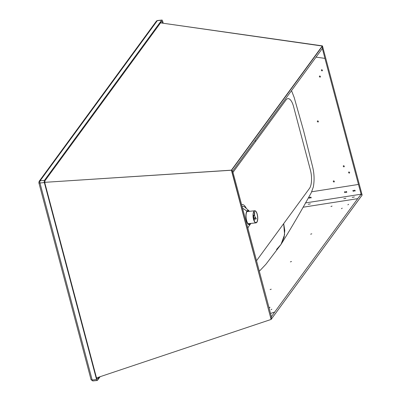 <?xml version="1.0" encoding="UTF-8"?>
<svg xmlns="http://www.w3.org/2000/svg" width="401" height="401" viewBox="0 0 401 401"><rect width="100%" height="100%" fill="white"/><g stroke="black" fill="none" stroke-linecap="round" stroke-linejoin="round"><path stroke-width="0.6" d="M253.622 219.232A5.809 2.185 -96 0 1 254.785 211.031A5.809 2.185 -96 0 1 257.171 214.385A5.809 2.185 -96 0 1 256.008 222.585A5.809 2.185 -96 0 1 253.622 219.232M256.038 222.861A6.085 2.291 -96 0 1 253.537 219.347A6.085 2.291 -96 0 1 254.755 210.761A6.085 2.291 -96 0 1 257.257 214.269A6.085 2.291 -96 0 1 256.038 222.861L248.389 223.673A6.085 2.291 -96 0 1 248.069 223.648M246.956 211.598A6.085 2.291 -96 0 1 247.111 211.568L254.755 210.761M255.317 219.287L256.164 218.881L256.084 218.154A4.426 1.664 -96 0 1 256.059 218.67L254.986 217.698A1.659 0.627 -96 0 1 254.545 218.515A1.659 0.627 -96 0 1 254.394 218.485L254.264 221.001M254.69 212.846L254.074 211.713L254.475 212.655A4.426 1.664 -96 0 1 254.69 212.846L254.555 215.437A1.659 0.627 -96 0 1 255.011 217.182L256.084 218.154M253.141 215.482L253.753 216.034A1.659 0.627 -96 0 1 254.194 215.217A1.659 0.627 -96 0 1 254.339 215.242L254.475 212.655M253.186 216.61L253.723 216.55L253.151 216.029M254.064 220.56L254.184 218.294A1.659 0.627 -96 0 1 253.723 216.55M253.427 218.375L254.184 218.294M270.114 289.572L271.231 289.196L270.114 289.572M290.384 261.878L291.507 261.502L290.384 261.878M310.66 234.189L311.777 233.808L310.66 234.189M330.93 206.495L332.053 206.114L330.93 206.495M310.299 203.758L309.607 204.154L310.299 203.758M354.304 196.851L353.612 197.247L354.304 196.851M308.214 204.299L309.091 204.014L308.214 204.299M352.213 197.397L353.091 197.107L352.213 197.397M345.903 198.169L345.211 198.565L345.903 198.169M343.817 198.716L344.69 198.425L343.817 198.716M269.001 307.617L270.058 307.311L269.061 307.843M342.233 208.169L341.467 208.67L342.233 208.169M271.071 309.712L271.838 309.211L271.071 309.712M347.857 204.821L348.619 204.325L347.857 204.821M271.111 319.442L96.526 377.902L271.111 319.442L362.138 195.061L361.136 194.194L305.457 202.931L361.136 194.194L358.469 184.445L311.742 191.773M303.036 207.232L357.722 198.65L274.71 312.043L271.382 316.805L271.251 319.216L271.382 316.805L268.82 306.91L235.277 180.846L232.61 171.097L231.608 170.225L271.116 319.442L96.526 377.902M362.103 195.147L271.126 319.422M270.51 313.452L274.71 312.043M357.722 198.65L361.136 194.194L305.457 202.931L361.136 194.194L362.138 195.066L322.494 46.07L322.369 48.486L322.494 46.07L231.608 170.225L44.862 182.325L231.397 170.169L232.61 171.097L322.369 48.486L324.93 58.381L316.188 57.137M271.116 319.442L231.397 170.169L322.384 45.874L160.545 22.867L322.494 46.075L160.545 22.867M44.862 182.325L231.392 170.169L44.862 182.325M318.364 121.443A0.622 0.466 49.7 0 1 317.397 121.603A0.622 0.466 49.7 0 1 317.697 120.881A0.622 0.466 49.7 0 1 318.364 121.443M334.329 181.432A0.622 0.466 49.7 0 1 333.356 181.588A0.622 0.466 49.7 0 1 333.662 180.871A0.622 0.466 49.7 0 1 334.329 181.432M345.326 192.164A0.486 0.361 48.5 0 1 344.589 192.32A0.486 0.361 48.5 0 1 344.75 191.738A0.486 0.361 48.5 0 1 345.326 192.164M345.958 192.004A0.486 0.361 48.5 0 1 346.745 191.944A0.486 0.361 48.5 0 1 345.958 192.004M309.722 197.753A0.486 0.361 48.5 0 1 308.986 197.904A0.486 0.361 48.5 0 1 309.146 197.322A0.486 0.361 48.5 0 1 309.722 197.753M353.727 190.846A0.486 0.361 48.5 0 1 352.99 191.001A0.486 0.361 48.5 0 1 353.151 190.42A0.486 0.361 48.5 0 1 353.727 190.846M311.141 197.528A0.486 0.361 48.5 0 1 310.404 197.683A0.486 0.361 48.5 0 1 310.564 197.102A0.486 0.361 48.5 0 1 311.141 197.528M355.141 190.625A0.486 0.361 48.5 0 1 354.409 190.781A0.486 0.361 48.5 0 1 354.569 190.194A0.486 0.361 48.5 0 1 355.141 190.625M319.752 76A0.622 0.466 -130.3 0 0 320.048 77.122A0.622 0.466 -130.3 0 0 319.752 76M343.928 166.851A0.622 0.466 -130.3 0 0 343.627 165.728A0.622 0.466 -130.3 0 0 343.928 166.851M322.058 70.867A0.622 0.466 -130.3 0 0 321.757 69.744A0.622 0.466 -130.3 0 0 322.058 70.867M348.96 171.974A0.622 0.466 -130.3 0 0 349.256 173.097A0.622 0.466 -130.3 0 0 348.96 171.974M324.93 58.381L358.469 184.445M248.986 224.334A6.812 2.561 84 0 0 249.507 223.843L250.324 223.758A6.812 2.561 -96 0 1 249.402 224.38A6.812 2.561 -96 0 1 246.334 219.187A6.812 2.561 -96 0 1 247.061 211.447A6.812 2.561 84 0 0 246.61 220.445A6.812 2.561 84 0 0 250.324 223.758A6.812 2.561 84 0 0 250.52 223.447A6.812 2.561 -96 0 1 250.324 223.758L249.507 223.843A6.812 2.561 -96 0 1 248.986 224.334M246.971 211.101A7.193 2.702 -96 0 1 249.036 210.896A7.193 2.702 -96 0 1 249.432 211.322A7.193 2.702 -96 0 0 246.971 211.101L242.545 208.174L246.971 211.101A7.193 2.702 -96 0 0 246.495 220.605A7.193 2.702 -96 0 0 250.414 224.104L247.758 227.758L250.414 224.104A7.193 2.702 -96 0 1 246.495 220.605A7.193 2.702 -96 0 1 246.971 211.101M250.8 223.417A7.193 2.702 -96 0 1 250.419 224.094A7.193 2.702 -96 0 1 250.414 224.104A7.193 2.702 -96 0 0 250.8 223.417M244.941 207.207A11.629 4.371 84 0 0 242.209 206.901A11.629 4.371 84 0 1 244.941 207.207L249.036 210.896M259.327 271.241L265.888 264.304L281.006 244.425L284.605 234.6L283.672 223.648L256.53 260.725L283.672 223.648L284.79 230.545L284.129 237.176L281.006 244.425L276.545 249.437M232.966 172.395L255.517 141.588L255.191 140.455L255.517 141.588L286.043 99.884A13.829 5.198 -96 0 1 293.582 106.616L310.409 170.099A13.829 5.198 -96 0 1 309.502 188.37L283.672 223.648L309.502 188.37A13.829 5.198 -96 0 0 310.409 170.099L293.582 106.616A13.829 5.198 -96 0 0 286.043 99.884L232.966 172.395M93.082 380.8A1.659 0.622 -96 0 1 92.857 380.95L91.077 379.727A1.659 0.591 -14.8 0 0 92.175 379.993L39.96 183.011A1.659 0.622 -96 0 1 40.07 180.821A1.659 0.622 84 0 0 39.96 183.011L44.346 182.555A1.659 0.622 -96 0 1 44.451 180.36L40.07 180.821L157.312 20.662A1.659 1.419 -143.8 0 0 156.37 21.178A1.659 1.419 36.2 0 1 157.312 20.662A1.659 0.622 -96 0 1 157.538 20.511A1.659 0.622 84 0 0 157.312 20.662L161.698 20.2A1.659 0.622 -96 0 1 161.924 20.05A1.659 0.622 -96 0 1 162.6 21.007L163.197 23.243L162.6 21.007A1.659 0.622 84 0 0 161.698 20.2L44.451 180.36L40.07 180.821L157.312 20.662L161.698 20.2L44.451 180.36A1.659 0.622 84 0 0 44.346 182.555L96.561 379.531L92.175 379.993L39.96 183.011L44.346 182.555L96.561 379.531A1.659 0.622 84 0 0 97.468 380.338L100.135 376.694L97.468 380.338A1.659 0.622 -96 0 1 97.242 380.489A1.659 0.622 -96 0 1 96.561 379.531L92.175 379.993A1.659 0.622 84 0 0 92.857 380.95A1.659 0.622 -96 0 1 92.175 379.993A1.659 0.591 165.2 0 1 91.077 379.727A1.659 0.591 165.2 0 1 91.152 379.461M247.908 228.329A13.634 5.128 84 0 0 248.279 227.041A13.634 5.128 -96 0 1 247.908 228.329M246.329 208.46A13.634 5.128 84 0 0 241.628 204.716A13.634 5.128 -96 0 1 246.329 208.46M249.126 211.352A6.812 2.561 84 0 0 247.061 211.447A6.812 2.561 -96 0 1 247.978 210.826A6.812 2.561 -96 0 1 249.126 211.352M247.582 210.956A6.812 2.561 -96 0 1 248.199 211.332A6.812 2.561 -96 0 1 248.314 211.442A6.812 2.561 84 0 0 247.582 210.956M249.708 223.532A6.812 2.561 -96 0 1 249.512 223.838A6.812 2.561 -96 0 1 249.507 223.843A6.812 2.561 84 0 0 249.708 223.532M96.355 377.361L45.092 183.984A2.767 1.038 -96 0 1 45.273 180.33L161.302 21.829A2.767 1.038 -96 0 1 162.811 23.178L162.811 23.178A2.767 1.038 -96 0 0 161.678 21.579A2.767 1.038 -96 0 0 161.302 21.829L45.273 180.33A2.767 1.038 -96 0 0 45.092 183.984L96.355 377.361A2.767 1.038 -96 0 0 97.864 378.709L99.077 377.05L97.864 378.709A2.767 1.038 -96 0 1 97.488 378.96A2.767 1.038 -96 0 1 96.355 377.361M97.072 378.79L97.864 378.709L97.072 378.79M91.077 379.727L38.862 182.746A1.659 0.591 -14.8 0 0 39.96 183.011A1.659 0.591 165.2 0 1 38.862 182.746A1.659 0.591 165.2 0 1 38.937 182.48M40.07 180.821A1.659 1.419 -143.8 0 0 39.128 181.342A1.659 1.419 36.2 0 1 40.07 180.821M249.016 223.603L248.715 224.214M247.733 211.502L247.402 211.081M253.141 215.327L254.194 215.217M250.419 224.094L247.758 227.758M281.006 244.425C291.397 227.768 301.487 210.515 311.276 192.67L313.301 187.031C314.605 180.154 314.269 172.996 312.299 165.563L303.597 130.731L294.159 97.398L291.567 90.766M97.242 380.489L92.857 380.95M161.924 20.05L157.538 20.511L156.37 21.178L39.128 181.342L38.862 182.746"/></g></svg>
